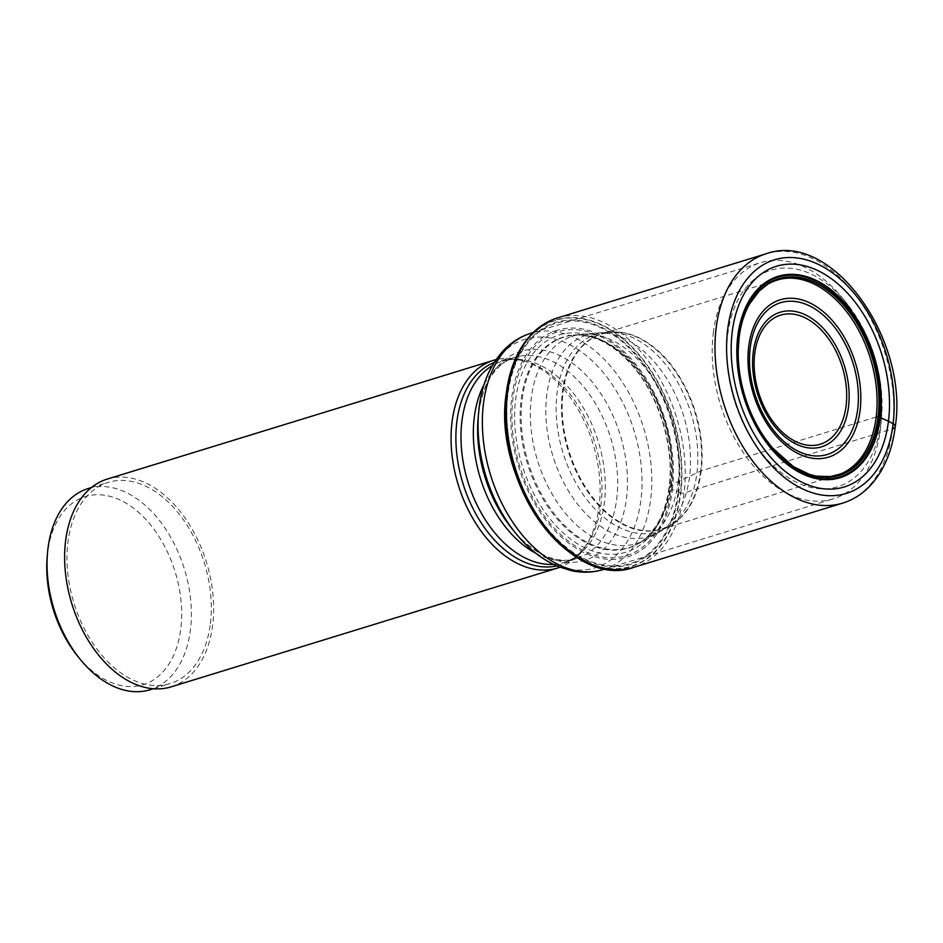 <?xml version="1.0" encoding="UTF-8"?>
<svg xmlns="http://www.w3.org/2000/svg" width="943" height="943" viewBox="0 0 943 943"><rect width="100%" height="100%" fill="white"/><g stroke="black" fill="none" stroke-linecap="round" stroke-linejoin="round"><path stroke-width="0.71" stroke-dasharray="4.71 3.54" d="M842.724 503.102A130.417 84.528 -107.1 0 0 892.667 428.794L684.099 492.918A4.102 1.78 7 0 1 680.799 493.048A128.932 83.562 -107.1 0 1 597.603 566.437M876.188 417.006L701.215 470.805L670.579 485.197L669.412 487.448L672.394 489.558A118.712 76.937 72.9 0 0 605.1 337.5A118.712 76.937 72.9 0 0 511.707 397.911A118.712 76.937 -107.1 0 0 579.002 549.969A118.712 76.937 -107.1 0 0 672.394 489.558L680.398 492.977A128.613 83.361 -107.1 0 1 579.214 558.445A128.613 83.361 -107.1 0 1 506.308 393.691A128.613 83.361 72.9 0 1 607.481 328.235A128.613 83.361 72.9 0 1 680.398 492.977L680.799 493.048A128.932 83.562 72.9 0 0 607.705 327.893A128.932 83.562 72.9 0 0 506.273 393.514M837.113 475.166A102.056 66.151 -107.1 0 1 765.079 440.169A102.056 66.151 -107.1 0 1 738.039 338.219A102.056 66.151 72.9 0 1 777.126 280.059L602.153 333.857A102.056 66.151 72.9 0 0 563.065 392.017A102.056 66.151 -107.1 0 0 590.106 493.967A102.056 66.151 -107.1 0 0 662.139 528.964L671.793 524.556A102.139 66.199 -107.1 0 1 594.349 500.521A102.139 66.199 -107.1 0 1 562.405 392.17A102.139 66.199 72.9 0 1 612.608 332.077L602.153 333.857A102.056 66.151 72.9 0 1 674.186 368.854A102.056 66.151 72.9 0 1 701.215 470.805A102.056 66.151 -107.1 0 1 662.139 528.964L837.113 475.166M713.297 333.056A123.568 80.084 -107.1 0 1 760.612 262.637A123.568 80.084 -107.1 0 1 843.007 298.707A123.568 80.084 -107.1 0 1 881.139 422.735A123.568 80.084 -107.1 0 1 880.562 428.44A123.568 80.084 -107.1 0 1 833.235 498.859A123.568 80.084 -107.1 0 1 746.031 456.495A123.568 80.084 -107.1 0 1 713.297 333.056M881.08 422.181A113.301 73.436 -107.1 0 1 791.955 479.846A113.301 73.436 -107.1 0 1 727.713 334.718A113.301 73.436 -107.1 0 1 846.649 303.222A113.301 73.436 -107.1 0 1 881.622 416.947A113.301 73.436 -107.1 0 1 881.08 422.181M556.724 565.906A106.535 69.051 72.9 0 0 583.858 548.567L581.619 551.301A108.681 70.442 -107.1 0 0 599.147 506.12A108.681 70.442 72.9 0 0 522.988 360.603A108.681 70.442 72.9 0 0 496.112 359.613M581.619 551.301A108.681 70.442 -107.1 0 1 559.942 567.238M171.072 686.869A108.681 70.442 72.9 0 0 212.694 624.938A108.681 70.442 72.9 0 0 183.897 516.363A108.681 70.442 72.9 0 0 107.196 479.103M210.372 623.606A105.251 68.214 72.9 0 0 182.494 518.461A105.251 68.214 72.9 0 0 108.209 482.38A105.251 68.214 72.9 0 0 67.896 542.355A105.251 68.214 -107.1 0 0 95.785 647.499A105.251 68.214 -107.1 0 0 170.07 683.592A105.251 68.214 -107.1 0 0 210.372 623.606M88.277 488.498A105.251 68.214 -107.1 0 1 162.561 524.591A105.251 68.214 -107.1 0 1 190.439 629.735A105.251 68.214 -107.1 0 1 150.137 689.722M47.15 557.207A98.414 63.782 -107.1 0 1 47.61 552.657A98.414 63.782 -107.1 0 1 125.03 502.572A98.414 63.782 -107.1 0 1 180.82 628.627A98.414 63.782 -107.1 0 1 77.515 655.986M557.513 317.921A130.417 84.528 72.9 0 1 649.55 362.631A130.417 84.528 72.9 0 1 684.099 492.918A130.417 84.528 -107.1 0 1 634.156 567.226M893.457 420.401A130.417 84.528 72.9 0 0 855.549 295.065A130.417 84.528 72.9 0 0 766.07 253.797M768.922 443.575A102.657 66.529 -107.1 0 1 738.463 344.513M700.673 471.029A102.139 66.199 -107.1 0 1 671.793 524.556L667.196 527.373A103.341 66.977 -107.1 0 1 589.104 502.407A103.341 66.977 -107.1 0 1 557.054 393.101A103.341 66.977 72.9 0 1 607.233 332.337L612.608 332.077A102.139 66.199 72.9 0 1 700.673 471.029M696.936 472.879A103.341 66.977 72.9 0 0 607.233 332.337L597.096 332.985A105.522 68.391 72.9 0 0 546.763 394.976A105.522 68.391 -107.1 0 0 579.085 506.085A105.522 68.391 -107.1 0 0 658.438 532.524L645.224 539.938A108.528 70.348 -107.1 0 1 564.079 511.636A108.528 70.348 -107.1 0 1 531.298 397.934A108.528 70.348 72.9 0 1 581.996 334.27L597.096 332.985A105.522 68.391 72.9 0 1 689.592 476.439A105.522 68.391 -107.1 0 1 658.438 532.524L667.196 527.373A103.341 66.977 -107.1 0 0 696.936 472.879M678.206 481.72A108.528 70.348 72.9 0 0 581.996 334.27L573.049 335.189A110.19 71.42 72.9 0 0 522.127 399.773A110.19 71.42 -107.1 0 0 555.168 514.913A110.19 71.42 -107.1 0 0 637.315 544.217L642.112 541.223A110.425 71.574 -107.1 0 1 557.101 518.839A110.425 71.574 -107.1 0 1 521.102 399.95A110.425 71.574 72.9 0 1 578.707 334.965L573.049 335.189A110.19 71.42 72.9 0 1 671.286 484.843A110.19 71.42 -107.1 0 1 637.315 544.217L645.224 539.938A108.528 70.348 -107.1 0 0 678.206 481.72M670.579 485.197A110.425 71.574 72.9 0 0 578.707 334.965L588.691 336.309L598.923 339.763C609.284 344.301 619.268 351.656 628.875 361.829C657.601 391.769 674.764 445.013 669.094 486.765C667.125 502.159 662.858 515.114 656.304 525.64L649.55 534.587L642.112 541.223A110.425 71.574 -107.1 0 0 670.579 485.197M669.412 487.448A113.62 73.637 -107.1 0 1 580.039 545.266A113.62 73.637 -107.1 0 1 515.621 399.738A113.62 73.637 72.9 0 1 605.005 341.908A113.62 73.637 72.9 0 1 669.412 487.448M671.404 488.875A117.05 75.864 72.9 0 0 605.052 338.95A117.05 75.864 72.9 0 0 512.968 398.512A117.05 75.864 -107.1 0 0 579.32 548.449A117.05 75.864 -107.1 0 0 671.404 488.875M678.076 491.998A125.749 81.499 72.9 0 0 606.785 330.91A125.749 81.499 72.9 0 0 507.853 394.917A125.749 81.499 -107.1 0 0 579.143 556.005A125.749 81.499 -107.1 0 0 678.076 491.998M678.783 492.293A126.621 82.065 -107.1 0 1 579.167 556.747A126.621 82.065 -107.1 0 1 507.381 394.539A126.621 82.065 72.9 0 1 606.997 330.097A126.621 82.065 72.9 0 1 678.783 492.293M603.402 569.525A123.568 80.084 72.9 0 0 650.717 499.106A123.568 80.084 72.9 0 0 617.983 375.668A123.568 80.084 72.9 0 0 530.779 333.303M515.456 532.96A119.561 77.491 72.9 0 0 640.957 499.731A119.561 77.491 72.9 0 0 573.179 346.576A119.561 77.491 72.9 0 0 479.127 407.423M535.93 553.341A105.251 68.214 72.9 0 0 576.432 558.657C569.006 561.002 560.767 560.826 551.738 558.115C545.573 557.148 524.155 545.325 511.801 528.434A109.27 70.819 72.9 0 0 626.506 498.057A109.27 70.819 72.9 0 0 564.562 358.092A109.27 70.819 72.9 0 0 478.596 413.706A109.27 70.819 72.9 0 0 478.077 418.751L478.584 413.8C480.977 395.966 486.258 381.95 494.438 371.766C500.391 364.446 507.11 359.672 514.572 357.444A105.251 68.214 72.9 0 0 484.042 384.591M553.376 564.362A105.251 68.214 72.9 0 0 564.067 562.452L576.432 558.657A105.251 68.214 72.9 0 0 616.746 498.67A105.251 68.214 72.9 0 0 588.856 393.526A105.251 68.214 72.9 0 0 514.572 357.444L502.206 361.24A105.251 68.214 72.9 0 0 492.293 365.672M522.988 360.603L526.383 361.617A106.535 69.051 72.9 0 1 601.033 504.269A106.535 69.051 72.9 0 1 583.858 548.567C577.988 555.639 571.387 560.272 564.067 562.452A105.251 68.214 72.9 0 0 604.38 502.478A105.251 68.214 72.9 0 0 576.491 397.333A105.251 68.214 72.9 0 0 502.206 361.24C509.491 358.941 517.554 359.071 526.383 361.617A106.535 69.051 72.9 0 0 494.191 362.513M533.149 332.573L760.612 262.637M605.771 568.794L833.235 498.859M846.649 303.222L843.007 298.707M881.622 416.947L881.139 422.735M153.308 688.744L170.07 683.592M91.436 487.531L108.209 482.38"/><path stroke-width="1.41" d="M597.603 566.437A128.932 83.562 -107.1 0 1 506.273 393.514M738.463 344.513A102.657 66.529 -107.1 0 1 738.947 338.973A102.657 66.529 -107.1 0 1 739.112 337.535A102.657 66.529 72.9 0 1 819.868 285.293A102.657 66.529 72.9 0 1 878.063 416.782A102.657 66.529 -107.1 0 1 772.423 447.878L793.452 466.655L809.695 474.47L816.308 476.132L830.359 476.592L840.531 473.952A102.056 66.151 -107.1 0 0 876.188 417.006L878.393 416.83L888.471 421.191A115.447 74.827 72.9 0 0 823.027 273.305A115.447 74.827 72.9 0 0 732.204 332.066A115.447 74.827 -107.1 0 0 797.648 479.94A115.447 74.827 -107.1 0 0 888.471 421.191L893.092 423.784A8.216 3.548 7 0 1 892.667 428.794A130.417 84.528 72.9 0 0 893.457 420.401M878.393 416.83A102.881 66.682 -107.1 0 1 765.504 438.955A102.881 66.682 -107.1 0 1 738.228 350.254A102.881 66.682 -107.1 0 1 739.123 337.394A102.881 66.682 72.9 0 1 820.056 285.034A102.881 66.682 72.9 0 1 878.393 416.83M840.531 473.952A102.056 66.151 -107.1 0 1 837.113 475.166M876.188 417.006A102.056 66.151 72.9 0 0 850.669 317.202A102.056 66.151 72.9 0 0 780.639 279.14A102.056 66.151 72.9 0 0 777.126 280.059M496.112 359.613A108.681 70.442 72.9 0 0 493.649 360.285A108.681 70.442 72.9 0 0 452.027 422.216A108.681 70.442 -107.1 0 0 480.824 530.791A108.681 70.442 -107.1 0 0 557.525 568.051A108.681 70.442 -107.1 0 0 559.942 567.238M493.649 360.285L107.196 479.103A108.681 70.442 72.9 0 0 65.586 541.034A108.681 70.442 72.9 0 0 94.371 649.597A108.681 70.442 72.9 0 0 171.072 686.869L557.525 568.051M153.308 688.744L150.137 689.722A105.251 68.214 -107.1 0 1 79.955 659.004A105.251 68.214 -107.1 0 1 47.468 553.352A105.251 68.214 -107.1 0 1 47.963 548.484A105.251 68.214 -107.1 0 1 88.277 488.498L91.436 487.531M79.955 659.004L77.515 655.986A98.414 63.782 -107.1 0 1 47.15 557.207L47.468 553.352M634.156 567.226A130.417 84.528 -107.1 0 1 542.119 522.516A130.417 84.528 -107.1 0 1 507.57 392.229A130.417 84.528 72.9 0 1 557.513 317.921C548.154 320.82 539.797 325.936 532.453 333.256C518.249 347.814 509.515 367.841 506.273 393.314C492.152 481.272 570.763 591.108 634.156 567.226L842.724 503.102A130.417 84.528 -107.1 0 1 750.687 458.392A130.417 84.528 -107.1 0 1 716.138 328.117A130.417 84.528 72.9 0 1 766.07 253.797L557.513 317.921M893.092 423.784A122.201 79.2 -107.1 0 1 796.953 485.975A122.201 79.2 -107.1 0 1 727.678 329.449A122.201 79.2 72.9 0 1 823.805 267.246A122.201 79.2 72.9 0 1 893.092 423.784M880.361 417.69A105.357 68.285 -107.1 0 1 797.483 471.311A105.357 68.285 -107.1 0 1 737.744 336.356A105.357 68.285 72.9 0 1 820.634 282.723A105.357 68.285 72.9 0 1 880.361 417.69M879.713 417.407A104.543 67.755 72.9 0 0 820.445 283.489A104.543 67.755 72.9 0 0 738.204 336.698A104.543 67.755 -107.1 0 0 797.472 470.604A104.543 67.755 -107.1 0 0 879.713 417.407M765.504 438.955L772.423 447.878A102.657 66.529 -107.1 0 1 768.922 443.575M515.456 532.96L511.801 528.434A109.27 70.819 72.9 0 1 478.077 418.751L479.138 407.329C482.014 383.954 490.148 365 503.527 350.454C511.318 342.262 520.406 336.545 530.779 333.303A123.568 80.084 72.9 0 0 483.453 403.71A123.568 80.084 72.9 0 0 516.186 527.149A123.568 80.084 72.9 0 0 603.402 569.525C593.053 572.649 582.373 573.026 571.387 570.668L558.657 566.719C542.614 560.024 528.21 548.767 515.456 532.96A119.561 77.491 72.9 0 1 478.561 412.951A119.561 77.491 72.9 0 1 479.127 407.423M748.695 346.682A82.3 53.338 -107.1 0 1 813.444 304.801A82.3 53.338 -107.1 0 1 860.099 410.217A82.3 53.338 -107.1 0 1 795.362 452.11A82.3 53.338 -107.1 0 1 748.695 346.682M857.682 409.25A79.412 51.464 -107.1 0 1 795.208 449.658A79.412 51.464 -107.1 0 1 750.192 347.943A79.412 51.464 -107.1 0 1 812.654 307.536A79.412 51.464 -107.1 0 1 857.682 409.25M848.535 406.716A70.419 45.641 72.9 0 0 808.622 316.518A70.419 45.641 72.9 0 0 753.221 352.352A70.419 45.641 72.9 0 0 793.146 442.55A70.419 45.641 72.9 0 0 848.535 406.716M754.718 353.613A67.519 43.755 72.9 0 0 792.992 440.098A67.519 43.755 72.9 0 0 846.107 405.738A67.519 43.755 72.9 0 0 807.833 319.253A67.519 43.755 72.9 0 0 754.718 353.613M484.042 384.591A105.251 68.214 72.9 0 0 474.27 417.419A105.251 68.214 72.9 0 0 535.93 553.341M492.293 365.672A105.251 68.214 72.9 0 0 461.905 421.215A105.251 68.214 72.9 0 0 553.376 564.362M494.191 362.513A106.535 69.051 72.9 0 0 456.825 422.016A106.535 69.051 72.9 0 0 483.523 526.3A106.535 69.051 72.9 0 0 556.724 565.906M842.724 503.102C852.625 500.026 861.407 494.615 869.057 486.871C883.355 471.971 892.09 451.886 895.261 426.625C909.076 339.209 831.773 229.974 766.07 253.797M738.228 350.254L739.112 337.547C740.738 324.51 744.275 313.229 749.709 303.681L759.292 291.022L766.871 284.904C770.16 282.546 774.745 280.625 780.639 279.14M530.779 333.303L533.149 332.573M603.402 569.525L605.771 568.794"/></g></svg>

